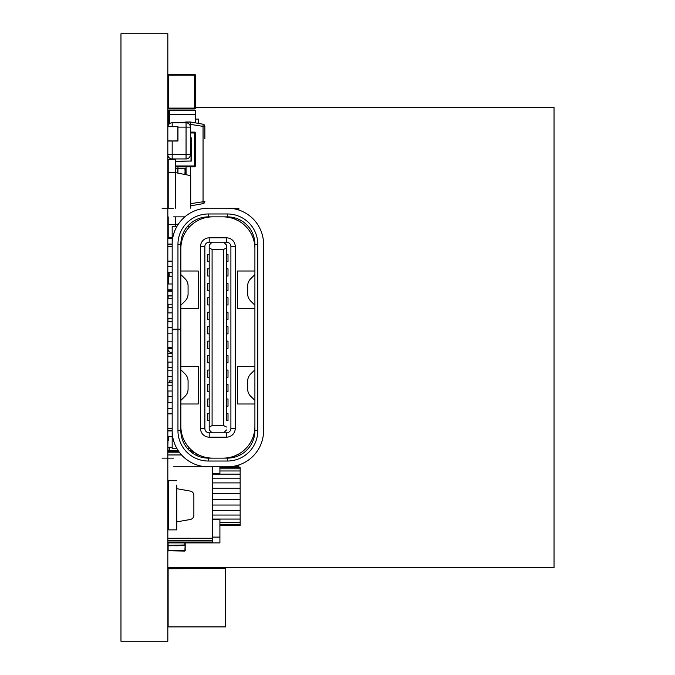 <?xml version="1.0" encoding="UTF-8"?>
<svg xmlns="http://www.w3.org/2000/svg" width="675" height="675" viewBox="0 0 675 675"><rect width="100%" height="100%" fill="white"/><g stroke="black" fill="none" stroke-linecap="round" stroke-linejoin="round"><path stroke-width="1.01" d="M120.968 33.75L167.83 33.75L167.83 641.25L120.968 641.25L120.968 33.75M167.83 450.326L177.989 450.326M189.143 450.326L191.793 450.326M167.83 451.204L178.58 451.204M190.088 451.204L192.847 451.204M167.83 452.832L179.778 452.832M192.105 452.832L195.092 452.832M167.83 454.958L181.558 454.958M195.514 454.958L198.821 454.958M212.676 466.813L212.676 542.894L219.907 542.894L219.907 519.75L212.676 519.75L212.676 537.106L219.907 537.106M167.83 538.262L212.676 538.262M167.83 540.388L212.676 540.388M167.83 542.017L212.676 542.017M167.83 542.894L212.676 542.894M219.907 467.682L240.157 467.682L240.157 525.538L219.907 525.538M219.907 468.788L240.157 468.788M219.907 470.973L240.157 470.973M212.676 474.137L240.157 474.137M212.676 478.17L240.157 478.17M212.676 482.903L240.157 482.903M212.676 488.168L240.157 488.168M212.676 493.763L240.157 493.763M212.676 499.458L240.157 499.458M212.676 505.043L240.157 505.043M212.676 510.308L240.157 510.308M212.676 515.05L240.157 515.05M212.676 519.075L240.157 519.075M219.907 522.248L240.157 522.248M219.907 524.424L240.157 524.424M212.676 473.462L219.907 473.462L219.907 466.813M226.555 420.668L226.555 413.438L228.007 413.438L228.007 420.668L226.555 420.668L226.555 245.076L226.555 297.726L228.007 297.726L228.007 304.957L226.555 304.957L226.555 312.188L228.007 312.188L228.007 319.418L226.555 319.418L226.555 333.88L228.007 333.88L228.007 326.649L226.555 326.649M226.555 297.726L226.555 304.957M228.007 384.505L228.007 391.736L226.555 391.736L226.555 384.505L228.007 384.505M209.199 398.976L207.757 398.976L207.757 406.207L209.199 406.207M209.199 348.351L207.757 348.351L207.757 341.111L209.199 341.111M209.199 319.418L207.757 319.418L207.757 312.188L209.199 312.188M226.555 254.332L228.007 254.332L228.007 261.562L226.555 261.562M209.199 276.024L207.757 276.024L207.757 268.793L209.199 268.793M209.199 304.957L207.757 304.957L207.757 297.726L209.199 297.726M226.555 341.111L226.555 348.351L228.007 348.351L228.007 341.111L226.555 341.111L226.555 333.88M226.555 312.188L226.555 319.418M226.555 268.793L228.007 268.793L228.007 276.024L226.555 276.024M209.199 391.736L207.757 391.736L207.757 384.505L209.199 384.505M228.007 355.582L228.007 362.812L226.555 362.812L226.555 355.582L228.007 355.582M209.199 362.812L207.757 362.812L207.757 355.582L209.199 355.582M209.199 377.274L207.757 377.274L207.757 370.043L209.199 370.043M226.555 283.255L228.007 283.255L228.007 290.486L226.555 290.486M209.199 261.562L207.757 261.562L207.757 254.332L209.199 254.332M209.199 333.88L207.757 333.88L207.757 326.649L209.199 326.649M228.007 398.976L228.007 406.207L226.555 406.207L226.555 398.976L228.007 398.976M209.199 290.486L207.757 290.486L207.757 283.255L209.199 283.255M228.007 370.043L228.007 377.274L226.555 377.274L226.555 370.043L228.007 370.043M209.199 420.668L207.757 420.668L207.757 413.438L209.199 413.438M172.176 430.937L167.83 430.937L167.83 436.725L172.176 436.725M172.176 428.338L167.83 428.338L167.83 430.65L172.176 430.65L172.176 244.35L167.83 244.35L167.83 246.662L172.176 246.662M172.176 347.625L167.83 347.625L167.83 341.837L172.176 341.837M172.176 408.518L167.83 408.518L167.83 413.868L172.176 413.868M172.176 402.443L167.83 402.443L167.83 408.232L172.176 408.232M172.176 356.299L167.83 356.299L167.83 362.087L172.176 362.087M172.176 370.769L167.83 370.769L167.83 376.549L172.176 376.549M172.176 385.231L167.83 385.231L167.83 391.019L172.176 391.019M172.176 244.063L167.83 244.063L167.83 238.275L172.176 238.275M172.176 266.482L167.83 266.482L167.83 261.124L172.176 261.124M172.176 272.557L167.83 272.557L167.83 266.768L172.176 266.768M172.176 289.769L167.83 289.769L167.83 283.981L172.176 283.981M172.176 304.231L167.83 304.231L167.83 298.443L172.176 298.443M172.176 318.693L167.83 318.693L167.83 312.913L172.176 312.913M172.176 327.375L167.83 327.375L167.83 333.163L172.176 333.163M212.093 432.818L209.199 432.818A4.337 4.337 45 0 1 204.863 428.482L204.863 246.518A4.337 4.337 45 0 1 209.199 242.182L209.199 237.836L226.555 237.836L226.555 242.182A4.337 4.337 45 0 1 230.901 246.518L230.901 428.482A4.337 4.337 45 0 1 226.555 432.818L212.093 432.818L209.199 429.924L209.199 422.693M230.901 246.518L235.238 246.518A8.682 8.682 -135 0 0 226.555 237.836A8.682 8.682 -135 0 1 235.238 246.518L235.238 428.482L230.901 428.482M226.555 432.818L226.555 437.155A8.682 8.682 -135 0 0 235.238 428.482A8.682 8.682 -135 0 1 226.555 437.155L209.199 437.155L209.199 432.818M212.65 216.869A31.818 31.818 -135 0 0 180.849 248.687L180.849 271.004L198.214 271.004L198.214 308.534L180.849 308.534L180.849 400.309M254.905 426.33A31.818 31.818 45 0 1 223.087 458.131L212.676 458.131A31.818 31.818 45 0 1 180.849 426.313L180.849 403.996L198.214 403.996L198.214 366.466L180.849 366.466M237.549 403.996L254.905 403.996L237.549 403.996L237.549 366.466L237.549 403.996M254.905 366.466L237.549 366.466M237.549 271.004L237.549 308.534L254.905 308.534L237.549 308.534L237.549 271.004L254.905 271.004M254.905 248.67A31.818 31.818 -135 0 0 223.104 216.869M223.113 216.869A31.818 31.818 45 0 1 234.512 218.987L238.857 221.046L238.857 219.358M180.849 305.1L180.849 271.004M218.607 208.187L238.857 208.187L238.857 210.043L238.233 209.841M234.512 218.987L234.512 217.797M234.512 208.887L234.512 208.187M190.088 226.268L187.633 226.268M177.019 226.268L172.176 226.268L172.176 244.325M172.176 430.675L172.176 448.732L177.019 448.732M198.214 308.534L180.849 308.534M234.512 457.203L234.512 456.005L238.857 453.954L238.857 455.642L235.963 456.773M172.176 244.35A36.163 36.163 -135 0 1 208.33 208.187L214.701 208.187L208.33 208.187A36.163 36.163 -135 0 0 208.322 208.187L227.424 208.187A36.163 36.163 -135 0 1 263.587 244.35L263.587 430.65A36.163 36.163 45 0 1 227.424 466.813L238.857 466.813L238.857 464.957M234.512 466.104L234.512 466.813M190.088 448.732L187.633 448.732M180.849 403.996L198.214 403.996M226.555 348.351L226.555 355.582M226.555 362.812L226.555 370.043M226.555 377.274L226.555 384.505M226.555 391.736L226.555 398.976M226.555 406.207L226.555 413.438M226.555 245.076L223.67 242.182L212.093 242.182L209.199 245.076L209.199 247.961L212.093 249.413L223.67 249.413L226.555 247.961M226.555 427.03L223.67 425.587L223.67 249.413M223.67 425.587L212.093 425.587L209.199 427.03L209.199 429.924M226.555 429.924L223.67 432.818M209.199 242.182L226.555 242.182M212.093 425.587L212.093 249.413M204.863 428.482L200.526 428.482L200.526 246.518L204.863 246.518M200.526 428.482A8.682 8.682 -135 0 0 209.199 437.155M235.238 246.518L235.238 428.482M200.526 246.518A8.682 8.682 -135 0 1 209.199 237.836L226.555 237.836M209.199 247.961L209.199 427.03M182.343 235.423A27.481 27.481 -135 0 0 180.849 244.35L180.849 329.164L172.176 329.164L172.176 336.471M177.955 329.164L177.955 244.35L180.849 244.35L180.849 265.174M180.849 269.663L180.849 275.451M180.849 329.164L180.849 346.241M180.849 336.471L180.849 338.546M180.849 283.011L180.849 274.691M263.587 401.017L263.587 369.191M180.849 346.815L180.849 430.65A27.481 27.481 -135 0 0 208.33 458.131A27.481 27.481 45 0 1 180.849 430.65L180.849 409.818M177.955 244.35A30.375 30.375 -135 0 1 208.33 213.975L227.424 213.975A30.375 30.375 -135 0 1 257.799 244.35L257.799 430.65A30.375 30.375 45 0 1 227.424 461.025L208.33 461.025A30.375 30.375 45 0 1 177.955 430.65L177.955 329.738L172.176 329.738L177.955 329.738M227.424 466.813L208.33 466.813A36.163 36.163 45 0 1 172.176 430.65M180.849 405.337L180.849 399.549M180.849 369.9L180.849 378.228M214.701 458.131L227.424 458.131A27.481 27.481 -135 0 0 254.905 430.65L254.905 244.35A27.481 27.481 45 0 0 227.424 216.869L208.33 216.869A27.481 27.481 45 0 0 180.849 244.35M162.051 458.131L173.618 458.131M209.343 458.131L214.262 458.131L209.343 458.131M263.587 405.591L263.587 417.158M263.587 374.617L263.587 368.828L263.587 374.617A11.568 11.568 45 0 1 263.587 374.625M263.587 300.383L263.587 306.163L263.587 300.383A11.568 11.568 -135 0 0 263.587 300.375M263.587 269.409L263.587 257.842M263.587 273.983L263.587 305.8M208.322 466.813L173.618 466.813M254.796 400.292L250.695 396.259A10.125 10.125 45 0 1 247.674 389.045L247.674 381.164A10.125 10.125 45 0 1 250.695 373.95L254.796 369.917M180.968 400.292L185.06 396.259A10.125 10.125 -135 0 0 188.08 389.045L188.08 381.164A10.125 10.125 -135 0 0 185.06 373.95L180.968 369.917M184.832 216.869L173.618 216.869M237.549 218.801L236.917 218.557M162.051 208.187L173.618 208.187M254.796 274.7L250.695 278.733A10.125 10.125 -135 0 0 247.674 285.947L247.674 293.836A10.125 10.125 -135 0 0 250.695 301.05L254.796 305.083M180.968 274.7L185.06 278.733A10.125 10.125 45 0 1 188.08 285.947L188.08 293.836A10.125 10.125 45 0 1 185.06 301.05L180.968 305.083M167.982 353.295L172.176 353.438M167.982 362.087L167.982 367.757L172.176 367.757L167.83 367.613L172.176 367.613M168.126 382.227L169.282 382.227L168.126 382.227L169.282 382.227L168.126 382.227L169.282 382.227L169.282 380.894L172.176 380.894M186.055 122.783L186.055 127.119L190.401 127.119A4.337 4.337 0 0 0 186.055 122.783L172.176 122.783A4.337 4.337 0 0 0 167.864 126.622A4.337 4.337 0 0 1 172.176 122.783L186.055 122.783A4.337 4.337 0 0 1 190.401 127.119L190.401 154.609A4.337 4.337 0 0 1 186.055 158.946L172.176 158.946A4.337 4.337 0 0 1 167.83 154.609L186.055 154.609L186.055 127.119L177.955 127.119M190.401 153.714L190.401 146.197M168.126 125.567L168.126 123.93L169.231 123.93L167.83 124.225L168.944 124.225M169.509 447.432L169.509 450.326M172.176 352.763A4.337 4.337 0 0 1 167.83 348.427L172.176 348.427M172.176 295.667L167.83 295.962L172.176 295.962M185.195 174.513L184.899 168.151L177.238 168.151M167.982 166.438L168.126 168.151M175.432 161.207L191.337 161.03L191.337 137.894L191.337 161.03L175.432 161.393M190.974 161.393L191.337 137.894L190.401 137.531L190.991 137.877M191.337 161.03L190.974 137.531M185.195 543.839L184.899 551.07L167.83 550.775L185.195 550.775L185.195 543.839M176.799 485.038L176.799 529.875L176.799 521.918L176.512 529.875L168.412 529.875L168.412 480.693L167.83 480.693L176.799 480.693L167.83 480.693M168.412 529.875L176.799 529.875L176.799 525.538M168.412 492.269L167.83 492.269L168.412 492.269M176.521 521.918L190.282 519.497A4.337 4.337 180 0 0 193.868 515.219L193.868 495.357A4.337 4.337 180 0 0 190.282 491.079L176.512 488.649L176.512 521.918L190.282 519.488A4.337 4.337 180 0 0 193.868 515.219L193.868 495.357M172.176 447.432L167.83 447.28L167.982 440.193L168.556 440.193L167.83 440.345L168.556 440.345M167.982 321.705L172.176 321.705L167.982 321.705M168.556 307.243L167.982 307.243L168.556 307.243M167.982 307.243L172.176 307.243L167.83 307.387L172.176 307.243L167.982 307.243L167.982 312.913M168.556 266.743L167.982 266.743L168.556 266.743M168.699 266.743L167.889 266.768L168.699 266.482M168.556 440.328L168.556 436.725M177.955 545.282L177.812 545.788L167.83 545.645L177.812 545.282M167.982 382.227L172.176 382.371M167.982 391.019L167.982 396.689L172.176 396.689L167.83 396.546L172.176 396.546M177.955 140.881L167.982 141.033L177.812 141.033L177.812 126.562L167.83 126.706L177.955 126.706L177.955 141.033L177.955 126.562L177.238 126.562M177.812 141.033L167.83 140.881L167.83 126.706M190.612 225.754A8.1 8.1 180 0 0 189.489 224.345A8.1 8.1 180 0 1 190.612 225.754A8.1 8.1 180 0 0 189.489 224.345A8.1 8.1 180 0 1 190.612 225.754A8.1 8.1 180 0 0 189.489 224.345A8.1 8.1 180 0 1 190.612 225.754A8.1 8.1 180 0 0 189.489 224.345A8.1 8.1 180 0 1 190.612 225.754A8.1 8.1 180 0 0 189.489 224.345A8.1 8.1 180 0 1 190.612 225.754A8.1 8.1 180 0 0 189.489 224.345A8.1 8.1 180 0 1 190.612 225.754M167.83 438.75L168.556 438.75M169.509 114.657L195.547 114.657L195.547 110.413L169.509 110.413L169.509 123.694M198.442 119.087L195.547 119.087L198.442 119.087L195.547 119.087L198.442 119.087L198.442 123.407M195.547 114.657L195.547 122.892M195.547 110.413L169.509 110.413M168.497 110.7L169.509 110.7L168.497 110.7L168.497 114.936L169.509 114.936M168.497 123.93L168.497 117.83L169.509 117.83M168.497 117.83L168.497 114.936M176.799 480.693L168.412 480.693M168.412 518.307L167.83 518.307L168.412 518.307M168.412 511.068L167.83 511.068M204.863 127.499L204.863 138.518M186.055 174.682L186.055 166.826M190.401 175.525L190.401 166.826M190.704 203.656L204.863 201.479A2.202 2.202 0 0 1 203.048 203.648L203.048 126.377L189.253 124.183M175.432 165.957L194.451 165.957L194.451 132.975L195.32 132.975A0.869 0.869 180 0 0 194.451 132.106A0.869 0.869 0 0 1 195.32 132.975A0.869 0.869 180 0 0 194.451 132.106L190.401 132.106L190.401 124.183M186.055 121.981L190.401 121.981L203.048 124.217A2.202 2.202 0 0 1 204.863 126.377A2.202 2.202 -0 0 0 203.048 124.217L190.401 121.981L181.524 122.783L186.055 121.981L190.401 121.981L181.524 122.783L186.055 121.981L185.979 122.783M204.863 126.377L203.048 126.377L203.048 124.217L190.401 121.981L203.048 124.217M203.048 203.648L190.704 205.824L203.048 203.648M190.401 124.149L190.401 121.981M167.889 402.443L172.176 402.325M195.32 107.519L554.032 107.519L554.032 567.481L167.83 567.481M168.126 568.468L225.399 568.468L167.83 568.755L167.83 626.788L167.83 568.755L225.399 568.468L225.695 626.906L167.83 626.906L225.695 626.906M167.982 216.869L168.202 222.733M185.195 542.894L184.899 551.07M168.126 542.894L168.126 545.282L185.195 544.995M168.126 545.282L184.899 545.282L184.899 542.894M190.704 175.787L190.704 208.187L190.704 175.643L175.373 172.606L168.202 172.606L168.202 159.587L175.432 159.587L175.373 172.901M175.432 226.268L175.432 224.682L168.202 224.682L168.202 237.693L172.176 237.693M175.373 224.387L178.386 224.083L175.373 224.682L175.373 216.869M175.373 208.187L175.373 172.606L190.696 175.643M168.202 208.187L168.202 172.606L175.432 172.606L175.432 208.187M175.432 216.869L175.432 224.682M168.202 224.682L168.202 216.869M168.699 283.981L168.699 276.75L167.83 276.75L172.176 276.75L168.699 276.75L168.699 272.557M168.699 289.769L168.699 290.351L167.83 290.351A0.869 0.869 180 0 0 168.699 291.212L172.176 291.212L168.699 291.212L168.699 290.351L172.176 290.351M167.83 234.225A0.869 0.869 0 0 1 168.202 233.516A0.869 0.869 0 0 0 167.83 234.225L168.202 234.225M195.32 132.975L195.32 165.957A0.869 0.869 180 0 1 194.451 166.826L175.432 166.826L194.451 166.826L194.451 165.957L195.32 165.957M167.847 166.126A0.869 0.869 180 0 0 168.202 166.666M190.401 132.106L194.451 132.106L190.401 132.106M195.32 75.119A0.869 0.869 180 0 0 194.451 74.25L194.451 75.119L195.32 75.119A0.869 0.869 180 0 0 194.451 74.25A0.869 0.869 0 0 1 195.32 75.119L195.32 108.101A0.869 0.869 180 0 1 194.451 108.962L168.699 108.962L168.699 108.101L194.451 108.101L194.451 75.119L168.699 75.119L168.699 108.101L167.83 108.101A0.869 0.869 180 0 0 168.699 108.962L194.451 108.962L194.451 108.101L195.32 108.101M194.451 74.25L168.699 74.25A0.869 0.869 180 0 0 167.83 75.119A0.869 0.869 0 0 1 168.699 74.25A0.869 0.869 180 0 0 167.83 75.119L168.699 75.119L168.699 74.25L194.451 74.25L168.699 74.25M177.955 166.826L177.955 168.151L184.899 168.151L177.955 168.151L177.955 173.112L177.955 168.294L175.432 168.151L177.812 168.151M168.202 168.151L168.202 182.469M257.799 244.35L254.905 244.35M257.799 430.65L254.905 430.65M227.424 461.025L227.424 458.131M208.33 461.025L208.33 458.131M177.955 430.65L180.849 430.65M227.424 213.975L227.424 216.869M208.33 213.975L208.33 216.869M167.83 353.438L167.982 356.299M190.401 154.609L186.055 154.609L186.055 158.946L172.176 158.946L172.176 141.033M172.176 126.562L172.176 122.783M168.126 307.243L168.126 304.231M168.126 298.443L168.126 295.667M177.955 168.446L184.899 168.151M185.195 168.446L184.899 174.462M168.126 545.788L168.126 551.07M172.176 321.562L167.982 321.562L167.982 318.693M172.176 307.387L167.83 307.387M167.83 194.332L167.982 208.187M167.982 272.557L167.982 276.75M167.982 450.326L167.982 447.28L172.176 447.28M177.955 545.645L167.982 545.788L167.982 545.24M167.982 542.894L167.982 544.995M167.83 382.371L167.982 385.231M177.955 126.706L167.982 126.562M167.982 396.689L167.982 402.443M225.695 568.755L225.399 626.906L168.126 626.906L168.126 568.755L225.399 568.468M168.126 222.733L168.126 227.205M169.855 272.557L169.855 276.75M168.699 237.693L168.699 238.275M194.451 132.106L194.451 132.975L190.401 132.975M175.432 168.294L177.812 168.294L177.812 173.078"/></g></svg>
